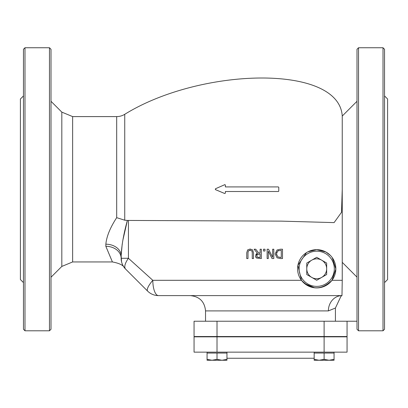<?xml version="1.0" encoding="UTF-8"?>
<svg xmlns="http://www.w3.org/2000/svg" width="408" height="408" viewBox="0 0 408 408"><rect width="100%" height="100%" fill="white"/><g stroke="black" fill="none" stroke-linecap="round" stroke-linejoin="round"><path stroke-width="0.61" d="M278.322 191.51L278.781 191.051L278.781 187.379L278.322 186.92L225.379 186.92L225.379 185.105L224.737 184.686L215.419 188.782L215.424 189.628L224.742 193.535L225.379 193.111L225.379 191.51L278.322 191.51L278.761 191.189M278.781 187.379L278.322 186.92L225.379 186.92L225.379 185.105L224.961 184.645M225.379 191.51L225.379 193.111L224.742 193.535L215.317 189.562M250.13 249.023L247.641 249.885L246.748 252.731L246.748 258.555L247.988 258.555L247.988 252.7L248.39 250.849L250.13 250.084L251.858 250.849L252.261 252.731L252.261 258.555L253.501 258.555L253.501 252.731L252.608 249.885L250.13 249.023L252.608 249.885L253.501 252.731L253.501 258.555M250.65 250.124L248.39 250.849L247.988 252.7L247.988 258.555M252.261 252.72L252.159 251.547M267.128 249.222L267.128 258.555L268.285 258.555L268.285 251.165L272.044 258.555L273.809 258.555L273.809 249.222L272.651 249.222L272.651 257.269L268.52 249.222L267.128 249.222L268.52 249.222M272.044 258.555L268.285 251.165M273.809 249.222L273.809 258.555M272.651 257.269L272.651 249.222M277.063 249.971L275.155 253.878L277.063 249.971L280.367 249.222L277.063 249.971M280.388 258.555L277.047 257.81L275.155 253.878L277.047 257.81L280.388 258.555L282.515 258.555L282.515 249.222L280.367 249.222M281.275 257.479L277.863 256.918L276.451 253.893L277.751 250.915L281.275 250.293L281.275 257.479L281.275 250.293M279.965 257.474L280.327 257.479M276.675 252.333L276.537 254.903M278.593 250.502L278.026 250.742M257.448 253.281L254.128 249.222L257.448 253.281L255.515 256.02L256.571 258.06L261.35 258.555L261.35 249.222L260.11 249.222L260.11 252.934L258.687 252.934L255.739 249.222L254.128 249.222L255.739 249.222M258.881 257.479L257.397 257.162L256.805 255.923L257.336 254.454L260.11 253.97L260.11 257.479L257.397 257.162L256.805 255.923L257.336 254.454L259.024 253.97M261.35 249.222L261.35 258.555M256.571 258.06L255.678 256.994M255.796 254.694L256.382 253.924M256.571 253.766L257.173 253.399M264.996 249.222L263.497 249.222L263.502 251.007L264.996 251.007L264.996 249.222L264.996 251.007M122.222 243.979L121.145 255.76C121.63 245.341 123.711 233.565 127.383 220.437L281.229 221.131L334.101 222.61L341.511 212.313L342.246 189.271L342.246 280.306L331.985 280.306L335.84 269.03L332.234 257.611M306.5 252.623L297.916 265.282L301.451 280.306L152.811 280.306A15.3 4.141 135 0 0 147.645 291.128A15.3 15.3 -90 0 0 158.462 295.606A15.3 5.656 -90 0 1 152.811 280.306L128.433 258.289L128.433 220.371M307.887 251.823L316.715 249.665L325.895 252.011L330.383 255.413M316.715 249.665A19.125 19.125 0 0 0 297.59 268.79A19.125 19.125 0 0 0 316.715 287.915A19.125 19.125 0 0 0 335.84 268.79A19.125 19.125 0 0 0 316.715 249.665A19.125 19.125 0 0 1 335.84 268.79A19.125 19.125 0 0 1 316.715 287.915A19.125 19.125 0 0 1 297.59 268.79M324.564 286.232L324.09 286.436M318.607 287.819L318.061 287.864M314.731 287.808L304.633 283.616M301.451 280.306C311.457 290.317 321.632 290.317 331.985 280.306M190.235 295.606C199.527 296.514 204.627 301.614 205.535 310.906L328.374 310.906A15.3 13.602 90 0 1 341.975 295.606L342.246 280.306M158.462 295.606L341.991 295.606L341.017 296.167L335.422 308.025L335.422 321.234M328.374 310.906L335.422 308.025M357 321.234L194.06 321.234L194.06 336.534L347.06 336.534L347.06 321.234M342.246 262.349L357 277.129M105.845 246.33L112.419 261.946L72.639 261.946L72.639 116.596L61.817 112.118L61.817 266.429L51 277.246M342.246 189.271L342.246 116.051C339.022 63.827 200.45 67.417 124.741 114.306A15.3 15.3 0 0 1 116.688 116.596L116.688 217.673C110.231 227.511 106.621 236.349 105.845 244.198L105.845 246.284A15.3 12 180 0 1 121.145 258.289A15.3 12 0 0 0 105.845 246.284M127.383 220.437L124.741 220.198L127.383 220.437L122.91 239.981M116.688 217.673L124.741 220.198L124.741 114.306M112.419 261.946C119.243 263.231 123.247 265.169 124.43 267.765L124.384 267.704M123.323 266.159L122.528 264.639M121.579 261.9L121.145 255.76A15.3 11.562 -0 0 0 105.845 244.198M121.145 258.289A15.3 15.3 0 0 0 125.623 269.107A15.3 6.1 -45 0 1 128.433 258.289L121.145 258.289L121.145 255.76M125.623 269.107L147.645 291.128M314.165 358.26L226.955 358.26M217.01 336.84L347.06 336.84L347.06 352.14L194.06 352.14L194.06 336.84L217.01 336.84L217.01 352.14M49.47 47.746L51 49.276L51 329.266L49.47 330.796L49.47 47.746L24.99 47.746L24.99 330.796L49.47 330.796M24.99 330.796L23.46 329.266L23.46 49.276L24.99 47.746M23.46 95.941L20.4 99.001L20.4 279.541L23.46 282.601M357 49.276L357 329.266L358.53 330.796L358.53 47.746L357 49.276M383.01 330.796L384.54 329.266L384.54 49.276L383.01 47.746L383.01 330.796L358.53 330.796M384.54 95.941L387.6 99.001L387.6 279.541L384.54 282.601M319.138 360.254L314.165 360.254L314.165 359.361L319.138 360.254L324.11 359.361L329.083 360.254L334.055 359.361L334.055 360.254L314.165 360.254M324.11 359.361L324.11 353.063L314.165 353.063L314.165 359.361M324.11 353.063L334.055 353.063L334.055 359.361M221.983 360.254L226.955 359.361L226.955 360.254L212.038 360.254L217.01 359.361L221.983 360.254M207.065 360.254L207.065 359.361L212.038 360.254L207.065 360.254L212.038 360.254M217.01 359.361L217.01 353.063L207.065 353.063L207.065 359.361M217.01 353.063L226.955 353.063L226.955 359.361M311.743 277.399L306.77 274.533L306.77 268.79A9.945 9.945 0 0 0 321.688 277.399L316.715 280.27L311.743 277.399M306.77 263.048L311.743 260.176A9.945 9.945 0 0 0 306.77 268.79L306.77 263.048M316.715 257.305L321.688 260.176A9.945 9.945 0 0 0 311.743 260.176L316.715 257.305M326.66 268.79L326.66 274.533L321.688 277.399A9.945 9.945 0 0 0 321.688 260.176L326.66 263.048L326.66 268.79M334.31 268.79A17.595 17.595 0 0 1 307.918 284.029A17.595 17.595 0 0 1 307.918 253.552A17.595 17.595 0 0 1 334.31 268.79M324.11 336.84L324.11 352.14M217.01 321.234L217.01 336.534M324.11 321.234L324.11 336.534M205.535 310.906L205.535 321.234M72.639 261.946L61.817 266.429M116.688 116.596L72.639 116.596M61.817 112.118L51 101.296M244.208 336.534L244.208 336.84M342.246 116.051L357 101.296M383.01 47.746L358.53 47.746M330.23 336.84L330.23 336.534L330.23 336.84M317.99 336.84L317.99 336.534M334.055 353.063L334.055 352.14M314.165 353.063L314.165 352.14M223.13 336.84L223.13 336.534M210.89 336.84L210.89 336.534M226.955 353.063L226.955 352.14M207.065 353.063L207.065 352.14"/></g></svg>
